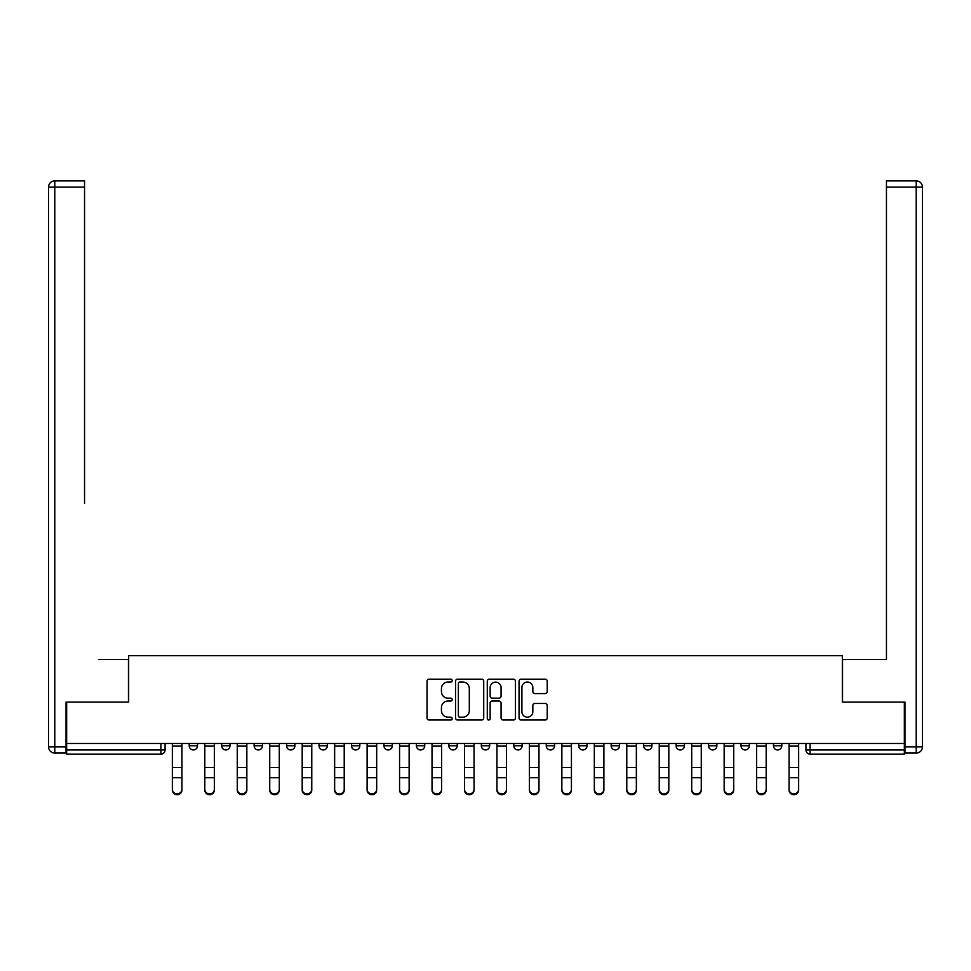 <?xml version="1.0" encoding="UTF-8"?>
<svg xmlns="http://www.w3.org/2000/svg" width="971" height="971" viewBox="0 0 971 971"><rect width="100%" height="100%" fill="white"/><g stroke="black" fill="none" stroke-linecap="round" stroke-linejoin="round"><path stroke-width="1.46" d="M452.207 680.61A1.432 1.432 0 0 0 450.775 679.178L429.085 679.178A2.039 2.039 0 0 0 427.034 681.217L427.034 717.982A2.039 2.039 0 0 0 429.085 720.021L450.775 720.021A1.432 1.432 0 0 0 452.207 718.601A1.432 1.432 0 0 0 450.775 717.168L447.971 717.168A6.53 6.53 0 0 1 441.441 710.626L441.441 707.568A6.53 6.53 0 0 1 447.971 701.026L450.775 701.026A1.432 1.432 0 0 0 452.207 699.606A1.432 1.432 0 0 0 450.775 698.173L447.971 698.173A6.53 6.53 0 0 1 441.441 691.631L441.441 688.573A6.53 6.53 0 0 1 447.971 682.043L450.775 682.043A1.432 1.432 0 0 0 452.207 680.61M513.793 743.507L513.793 745.789L522.119 745.789A4.163 4.163 0 0 1 517.956 749.952A4.163 4.163 0 0 1 513.793 745.789L513.793 743.507M481.337 743.507L481.337 745.789L489.663 745.789A4.163 4.163 0 0 1 485.5 749.952A4.163 4.163 0 0 1 481.337 745.789L481.337 743.507M319.046 745.789L319.046 743.507L319.046 745.789A4.163 4.163 0 0 0 323.209 749.952A4.163 4.163 0 0 1 319.046 745.789L327.361 745.789A4.163 4.163 0 0 1 323.209 749.952M254.123 743.507L254.123 745.789L262.449 745.789A4.163 4.163 0 0 1 258.286 749.952A4.163 4.163 0 0 1 254.123 745.789L254.123 743.507M221.667 745.789L221.667 743.507L221.667 745.789A4.163 4.163 0 0 0 225.83 749.952A4.163 4.163 0 0 1 221.667 745.789L229.993 745.789A4.163 4.163 0 0 1 225.83 749.952A4.163 4.163 0 0 0 229.993 745.789A4.163 4.163 0 0 1 225.83 749.952M189.211 745.789L189.211 743.507L189.211 745.789A4.163 4.163 0 0 0 193.363 749.952A4.163 4.163 0 0 1 189.211 745.789L197.526 745.789A4.163 4.163 0 0 1 193.363 749.952A4.163 4.163 0 0 0 197.526 745.789A4.163 4.163 0 0 1 193.363 749.952M545.192 693.573A2.039 2.039 0 0 0 547.231 691.534L547.231 681.217A2.039 2.039 0 0 0 545.192 679.178L521.087 679.178A2.039 2.039 0 0 0 519.048 681.217L519.048 717.982A2.039 2.039 0 0 0 521.087 720.021L545.192 720.021A2.039 2.039 0 0 0 547.231 717.982L547.231 705.529A2.039 2.039 0 0 0 545.192 703.477L534.875 703.477A2.039 2.039 0 0 0 532.836 705.529L532.836 711.707A5.462 5.462 0 0 1 527.374 717.168A5.462 5.462 0 0 1 521.9 711.707L521.9 687.504A5.462 5.462 0 0 1 527.374 682.043A5.462 5.462 0 0 1 532.836 687.504L532.836 691.534A2.039 2.039 0 0 0 534.875 693.573L545.192 693.573M66.647 743.507L66.647 702.094L128.657 702.094L128.657 655.704L842.343 655.704L842.343 702.094L904.353 702.094L904.353 743.507L66.647 743.507L66.647 749.952L165.07 749.952L165.07 743.507M483.716 681.217A2.039 2.039 0 0 0 481.665 679.178L457.572 679.178A2.039 2.039 0 0 0 455.533 681.217L455.533 717.982A2.039 2.039 0 0 0 457.572 720.021L481.665 720.021A2.039 2.039 0 0 0 483.716 717.982L483.716 681.217M489.335 679.178L513.428 679.178A2.039 2.039 0 0 1 515.467 681.217L515.467 717.982A2.039 2.039 0 0 1 513.428 720.021L503.112 720.021A2.039 2.039 0 0 1 501.072 717.982L501.072 703.077A2.039 2.039 0 0 0 499.033 701.026L492.188 701.026A2.039 2.039 0 0 0 490.149 703.077L490.149 718.601A1.432 1.432 0 0 1 488.716 720.021A1.432 1.432 0 0 1 487.284 718.601L487.284 681.217A2.039 2.039 0 0 1 489.335 679.178M805.93 743.507L805.93 749.952L904.353 749.952L904.353 754.115L810.093 754.115A4.163 4.163 0 0 1 805.93 749.952M904.353 743.507L904.353 749.952M165.07 749.952A4.163 4.163 0 0 1 160.907 754.115A4.163 4.163 0 0 0 165.07 749.952A4.163 4.163 0 0 1 160.907 754.115L66.647 754.115L66.647 749.952M781.789 743.507L781.789 745.789A4.163 4.163 0 0 1 777.637 749.952A4.163 4.163 0 0 1 773.474 745.789L781.789 745.789M773.474 743.507L773.474 745.789M749.333 743.507L749.333 745.789A4.163 4.163 0 0 1 745.17 749.952A4.163 4.163 0 0 1 741.007 745.789L749.333 745.789L749.333 743.507M741.007 743.507L741.007 745.789M716.877 743.507L716.877 745.789A4.163 4.163 0 0 1 712.714 749.952A4.163 4.163 0 0 1 708.551 745.789L716.877 745.789L716.877 743.507M708.551 743.507L708.551 745.789M684.421 743.507L684.421 745.789A4.163 4.163 0 0 1 680.258 749.952A4.163 4.163 0 0 1 676.095 745.789L684.421 745.789M676.095 743.507L676.095 745.789M651.954 743.507L651.954 745.789A4.163 4.163 0 0 1 647.791 749.952A4.163 4.163 0 0 1 643.639 745.789L651.954 745.789M643.639 743.507L643.639 745.789M619.498 743.507L619.498 745.789A4.163 4.163 0 0 1 615.335 749.952A4.163 4.163 0 0 1 611.172 745.789A4.163 4.163 0 0 0 615.335 749.952M611.172 743.507L611.172 745.789L619.498 745.789M587.042 743.507L587.042 745.789A4.163 4.163 0 0 1 582.879 749.952A4.163 4.163 0 0 1 578.716 745.789L587.042 745.789L587.042 743.507M578.716 743.507L578.716 745.789M554.575 743.507L554.575 745.789A4.163 4.163 0 0 1 550.423 749.952A4.163 4.163 0 0 1 546.26 745.789L554.575 745.789A4.163 4.163 0 0 1 550.423 749.952A4.163 4.163 0 0 0 554.575 745.789L554.575 743.507M546.26 743.507L546.26 745.789M522.119 743.507L522.119 745.789M489.663 743.507L489.663 745.789L489.663 743.507M457.207 743.507L457.207 745.789A4.163 4.163 0 0 1 453.044 749.952A4.163 4.163 0 0 1 448.881 745.789L457.207 745.789L457.207 743.507M448.881 743.507L448.881 745.789M424.74 743.507L424.74 745.789A4.163 4.163 0 0 1 420.577 749.952A4.163 4.163 0 0 1 416.425 745.789L424.74 745.789M416.425 743.507L416.425 745.789M392.284 743.507L392.284 745.789A4.163 4.163 0 0 1 388.121 749.952A4.163 4.163 0 0 1 383.958 745.789L392.284 745.789M383.958 743.507L383.958 745.789M359.828 743.507L359.828 745.789A4.163 4.163 0 0 1 355.665 749.952A4.163 4.163 0 0 1 351.502 745.789L359.828 745.789A4.163 4.163 0 0 1 355.665 749.952A4.163 4.163 0 0 0 359.828 745.789M351.502 743.507L351.502 745.789M327.361 743.507L327.361 745.789M294.905 743.507L294.905 745.789A4.163 4.163 0 0 1 290.742 749.952A4.163 4.163 0 0 1 286.579 745.789L294.905 745.789A4.163 4.163 0 0 1 290.742 749.952A4.163 4.163 0 0 0 294.905 745.789L294.905 743.507M286.579 743.507L286.579 745.789M262.449 743.507L262.449 745.789L262.449 743.507M229.993 743.507L229.993 745.789L229.993 743.507M197.526 743.507L197.526 745.789L197.526 743.507M459.817 682.043A1.432 1.432 0 0 0 458.385 683.463L458.385 715.736A1.432 1.432 0 0 0 459.817 717.168L462.779 717.168A6.53 6.53 0 0 0 469.309 710.626L469.309 688.573A6.53 6.53 0 0 0 462.779 682.043L459.817 682.043M501.072 687.602A5.462 5.462 0 0 0 495.611 682.14A5.462 5.462 0 0 0 490.149 687.602L490.149 696.134A2.039 2.039 0 0 0 492.188 698.173L499.033 698.173A2.039 2.039 0 0 0 501.072 696.134L501.072 687.602M172.353 790.115L172.353 789.314A4.782 4.564 0 0 0 177.135 793.89A4.782 4.564 0 0 0 181.929 789.314L181.929 790.115A4.782 4.564 180 0 1 177.135 794.691A4.782 4.564 180 0 1 172.353 790.115L172.353 778.524M172.353 743.507L172.353 789.314M181.929 743.507L181.929 789.314M204.808 790.115L204.808 789.314A4.782 4.564 0 0 0 209.602 793.89A4.782 4.564 0 0 0 214.385 789.314L214.385 790.115A4.782 4.564 180 0 1 209.602 794.691A4.782 4.564 180 0 1 204.808 790.115L204.808 778.524M237.276 790.115L237.276 789.314A4.782 4.564 0 0 0 242.058 793.89A4.782 4.564 0 0 0 246.84 789.314L246.84 790.115A4.782 4.564 180 0 1 242.058 794.691A4.782 4.564 180 0 1 237.276 790.115L237.276 778.524M66.028 746.833L66.028 753.071L54.789 753.071A6.239 6.239 0 0 1 48.55 746.833L48.55 187.124L54.789 187.124L54.789 180.885L84.55 180.885L84.55 187.124L54.789 187.124L54.789 746.833L66.028 746.833L66.028 702.094L128.451 702.094L128.451 659.443L98.908 659.443M84.55 187.124L84.55 503.391M54.789 180.885A6.239 6.239 0 0 0 48.55 187.124A6.239 6.239 0 0 1 54.789 180.885M872.092 659.443L886.45 659.443L886.45 180.885L916.211 180.885L886.45 180.885M904.972 746.833L916.211 746.833L916.211 187.124L922.45 187.124A6.239 6.239 0 0 0 916.211 180.885A6.239 6.239 0 0 1 922.45 187.124A6.239 6.239 0 0 0 916.211 180.885A6.239 6.239 0 0 1 922.45 187.124L922.45 746.833A6.239 6.239 0 0 1 916.211 753.071L904.972 753.071L904.972 702.094L842.549 702.094L842.549 659.443L886.45 659.443L886.45 503.391M204.808 743.507L204.808 789.314M214.385 743.507L214.385 789.314M237.276 743.507L237.276 789.314M246.84 743.507L246.84 789.314M269.732 790.115L269.732 789.314A4.782 4.564 0 0 0 274.514 793.89A4.782 4.564 0 0 0 279.296 789.314L279.296 790.115A4.782 4.564 180 0 1 274.514 794.691A4.782 4.564 180 0 1 269.732 790.115L269.732 778.524M302.187 790.115L302.187 789.314A4.782 4.564 0 0 0 306.97 793.89A4.782 4.564 0 0 0 311.764 789.314L311.764 790.115A4.782 4.564 180 0 1 306.97 794.691A4.782 4.564 180 0 1 302.187 790.115L302.187 778.524M334.643 790.115L334.643 789.314A4.782 4.564 0 0 0 339.437 793.89A4.782 4.564 0 0 0 344.22 789.314L344.22 790.115A4.782 4.564 180 0 1 339.437 794.691A4.782 4.564 180 0 1 334.643 790.115L334.643 778.524M269.732 743.507L269.732 789.314M279.296 743.507L279.296 789.314M302.187 743.507L302.187 789.314M311.764 743.507L311.764 789.314M334.643 743.507L334.643 789.314M344.22 743.507L344.22 789.314M367.111 790.115L367.111 789.314A4.782 4.564 0 0 0 371.893 793.89A4.782 4.564 0 0 0 376.675 789.314L376.675 790.115A4.782 4.564 180 0 1 371.893 794.691A4.782 4.564 180 0 1 367.111 790.115L367.111 778.524M367.111 743.507L367.111 789.314M376.675 743.507L376.675 789.314M399.567 790.115L399.567 789.314A4.782 4.564 0 0 0 404.349 793.89A4.782 4.564 0 0 0 409.143 789.314L409.143 790.115A4.782 4.564 180 0 1 404.349 794.691A4.782 4.564 180 0 1 399.567 790.115L399.567 778.524M399.567 743.507L399.567 789.314M409.143 743.507L409.143 789.314M432.022 790.115L432.022 789.314A4.782 4.564 0 0 0 436.816 793.89A4.782 4.564 0 0 0 441.599 789.314L441.599 790.115A4.782 4.564 180 0 1 436.816 794.691A4.782 4.564 180 0 1 432.022 790.115L432.022 778.524M432.022 743.507L432.022 789.314M441.599 743.507L441.599 789.314M464.49 790.115L464.49 789.314A4.782 4.564 0 0 0 469.272 793.89A4.782 4.564 0 0 0 474.054 789.314L474.054 790.115A4.782 4.564 180 0 1 469.272 794.691A4.782 4.564 180 0 1 464.49 790.115L464.49 778.524M464.49 743.507L464.49 789.314M474.054 743.507L474.054 789.314M496.946 790.115L496.946 789.314A4.782 4.564 0 0 0 501.728 793.89A4.782 4.564 0 0 0 506.51 789.314L506.51 790.115A4.782 4.564 180 0 1 501.728 794.691A4.782 4.564 180 0 1 496.946 790.115L496.946 778.524M496.946 743.507L496.946 789.314M506.51 743.507L506.51 789.314M529.401 790.115L529.401 789.314A4.782 4.564 0 0 0 534.184 793.89A4.782 4.564 0 0 0 538.978 789.314L538.978 790.115A4.782 4.564 180 0 1 534.184 794.691A4.782 4.564 180 0 1 529.401 790.115L529.401 778.524M529.401 743.507L529.401 789.314M538.978 743.507L538.978 789.314M561.857 790.115L561.857 789.314A4.782 4.564 0 0 0 566.651 793.89A4.782 4.564 0 0 0 571.434 789.314L571.434 790.115A4.782 4.564 180 0 1 566.651 794.691A4.782 4.564 180 0 1 561.857 790.115L561.857 778.524M561.857 743.507L561.857 789.314M571.434 743.507L571.434 789.314M594.325 790.115L594.325 789.314A4.782 4.564 0 0 0 599.107 793.89A4.782 4.564 0 0 0 603.889 789.314L603.889 790.115A4.782 4.564 180 0 1 599.107 794.691A4.782 4.564 180 0 1 594.325 790.115L594.325 778.524M594.325 743.507L594.325 789.314M603.889 743.507L603.889 789.314M626.781 790.115L626.781 789.314A4.782 4.564 0 0 0 631.563 793.89A4.782 4.564 0 0 0 636.357 789.314L636.357 790.115A4.782 4.564 180 0 1 631.563 794.691A4.782 4.564 180 0 1 626.781 790.115L626.781 778.524M626.781 743.507L626.781 789.314M636.357 743.507L636.357 789.314M659.236 790.115L659.236 789.314A4.782 4.564 0 0 0 664.03 793.89A4.782 4.564 0 0 0 668.813 789.314L668.813 790.115A4.782 4.564 180 0 1 664.03 794.691A4.782 4.564 180 0 1 659.236 790.115L659.236 778.524M659.236 743.507L659.236 789.314M668.813 743.507L668.813 789.314M691.704 790.115L691.704 789.314A4.782 4.564 0 0 0 696.486 793.89A4.782 4.564 0 0 0 701.268 789.314L701.268 790.115A4.782 4.564 180 0 1 696.486 794.691A4.782 4.564 180 0 1 691.704 790.115L691.704 778.524M691.704 743.507L691.704 789.314M701.268 743.507L701.268 789.314M724.16 790.115L724.16 789.314A4.782 4.564 0 0 0 728.942 793.89A4.782 4.564 0 0 0 733.724 789.314L733.724 790.115A4.782 4.564 180 0 1 728.942 794.691A4.782 4.564 180 0 1 724.16 790.115L724.16 778.524M724.16 743.507L724.16 789.314M733.724 743.507L733.724 789.314M756.615 790.115L756.615 789.314A4.782 4.564 0 0 0 761.398 793.89A4.782 4.564 0 0 0 766.192 789.314L766.192 790.115A4.782 4.564 180 0 1 761.398 794.691A4.782 4.564 180 0 1 756.615 790.115L756.615 778.524M756.615 743.507L756.615 789.314M766.192 743.507L766.192 789.314M789.071 790.115L789.071 789.314A4.782 4.564 0 0 0 793.865 793.89A4.782 4.564 0 0 0 798.648 789.314L798.648 790.115A4.782 4.564 180 0 1 793.865 794.691A4.782 4.564 180 0 1 789.071 790.115L789.071 778.524M789.071 743.507L789.071 789.314M798.648 743.507L798.648 789.314M160.907 743.507L160.907 754.115M810.093 743.507L810.093 754.115M181.929 746.116L172.353 746.116M181.929 767.418L172.353 767.418M181.929 777.722L172.353 777.722M54.789 753.071L54.789 746.833L48.55 746.833M916.211 180.885L916.211 187.124L886.45 187.124M922.45 746.833L916.211 746.833L916.211 753.071M214.385 746.116L204.808 746.116M214.385 767.418L204.808 767.418M214.385 777.722L204.808 777.722M246.84 746.116L237.276 746.116M246.84 767.418L237.276 767.418M246.84 777.722L237.276 777.722M279.296 746.116L269.732 746.116M279.296 767.418L269.732 767.418M279.296 777.722L269.732 777.722M311.764 746.116L302.187 746.116M311.764 767.418L302.187 767.418M311.764 777.722L302.187 777.722M344.22 746.116L334.643 746.116M344.22 767.418L334.643 767.418M344.22 777.722L334.643 777.722M376.675 746.116L367.111 746.116M376.675 767.418L367.111 767.418M376.675 777.722L367.111 777.722M409.143 746.116L399.567 746.116M409.143 767.418L399.567 767.418M409.143 777.722L399.567 777.722M441.599 746.116L432.022 746.116M441.599 767.418L432.022 767.418M441.599 777.722L432.022 777.722M474.054 746.116L464.49 746.116M474.054 767.418L464.49 767.418M474.054 777.722L464.49 777.722M506.51 746.116L496.946 746.116M506.51 767.418L496.946 767.418M506.51 777.722L496.946 777.722M538.978 746.116L529.401 746.116M538.978 767.418L529.401 767.418M538.978 777.722L529.401 777.722M571.434 746.116L561.857 746.116M571.434 767.418L561.857 767.418M571.434 777.722L561.857 777.722M603.889 746.116L594.325 746.116M603.889 767.418L594.325 767.418M603.889 777.722L594.325 777.722M636.357 746.116L626.781 746.116M636.357 767.418L626.781 767.418M636.357 777.722L626.781 777.722M668.813 746.116L659.236 746.116M668.813 767.418L659.236 767.418M668.813 777.722L659.236 777.722M701.268 746.116L691.704 746.116M701.268 767.418L691.704 767.418M701.268 777.722L691.704 777.722M733.724 746.116L724.16 746.116M733.724 767.418L724.16 767.418M733.724 777.722L724.16 777.722M766.192 746.116L756.615 746.116M766.192 767.418L756.615 767.418M766.192 777.722L756.615 777.722M798.648 746.116L789.071 746.116M798.648 767.418L789.071 767.418M798.648 777.722L789.071 777.722"/></g></svg>
